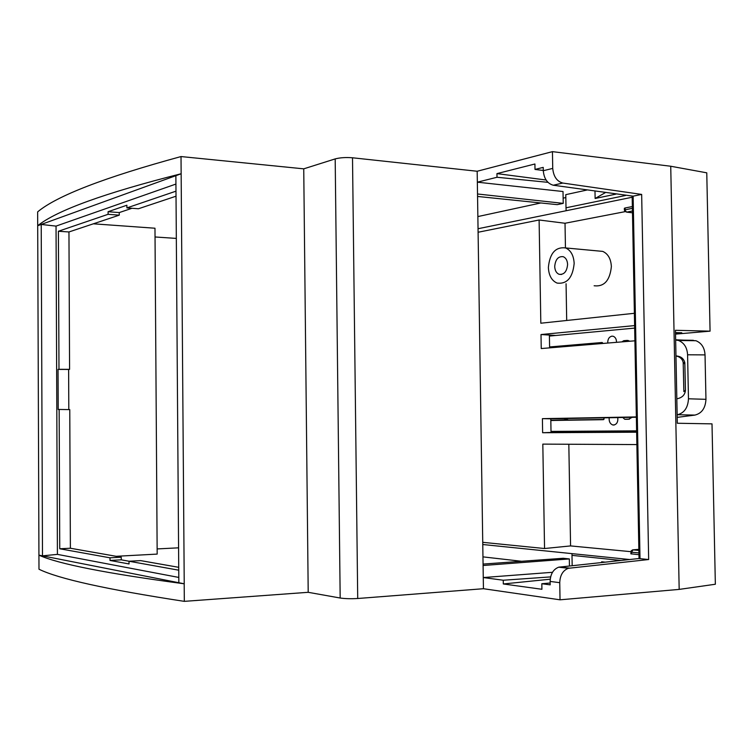 <?xml version="1.0" encoding="UTF-8"?>
<svg xmlns="http://www.w3.org/2000/svg" width="753" height="753" viewBox="0 0 753 753"><rect width="100%" height="100%" fill="white"/><g stroke="black" fill="none" stroke-linecap="round" stroke-linejoin="round"><path stroke-width="1.13" d="M597.844 250.937L602.711 251.389C608.038 253.752 610.928 258.825 611.37 266.609C609.911 280.549 604.16 286.94 594.126 285.764M548.372 267.484C549.765 253.224 555.516 246.711 565.607 247.935C570.868 250.335 573.72 255.512 574.163 263.465C572.713 277.716 567.028 284.257 557.098 283.09C551.704 280.709 548.796 275.504 548.372 267.484M632.388 549.954L633.047 549.841L631.522 552.222L630.798 552.034M624.359 208.346L625.065 207.988L625.282 210.736L626.694 212.12L624.821 211.311L624.388 209.993L632.398 208.308M624.388 210.068L624.35 208.261M554.707 266.496C554.923 270.496 556.373 273.094 559.055 274.29C564.035 274.883 566.887 271.617 567.602 264.491C567.385 260.5 565.955 257.912 563.3 256.717C558.274 256.105 555.413 259.371 554.707 266.496M550.961 335.923L549.408 335.904L549.615 347.858M636.36 417.247L550.801 418.809L551.017 431.591L568.609 431.78L542.631 432.73L636.643 432.203M550.801 418.809L542.405 418.659L542.631 432.73M636.351 416.917L542.405 418.659M303.741 168.841L308.203 592.31L184.316 601.355C106.804 589.495 58.358 578.784 38.987 569.221L37.65 211.875C56.786 195.846 104.573 177.407 181.021 156.558L303.741 168.841L335.189 158.902C340.092 157.631 345.872 157.255 352.508 157.782L477.176 171.251L552.448 151.645L552.73 168.408C553.511 176.484 556.853 181.36 562.773 183.045L641.66 194.415L648.662 559.526L568.355 568.299C562.924 570.416 560.053 575.207 559.743 582.681L560.034 599.812L679.178 589.401L715.35 584.243L712.009 423.864L677.314 423.252L675.46 330.294L710.07 331.16L675.535 334.116M634.911 340.808L541.238 348.554L541.012 334.539L555.77 335.471M636.624 431.328L568.609 431.78M636.878 444.571L542.819 444.119L544.551 548.523L482.739 542.329M634.619 325.597L541.012 334.539M478.099 232.253L539.11 219.998L540.823 323.216L634.393 313.295M675.516 333.297L681.776 332.751L675.507 332.61M552.448 151.645L670.735 166.244L679.178 589.401L670.735 166.244L706.766 172.823L710.07 331.16M629.564 559.517L482.777 544.513M630.826 553.794L638.958 554.716M544.551 548.523L570.576 545.916L630.826 551.667M570.576 545.916L568.826 444.242M539.11 219.998L565.023 223.255L565.447 247.878M566.068 283.74L566.698 320.477M632.191 197.239L478.042 228.724M565.023 223.255L625.15 211.64M625.065 207.988L632.369 206.557M482.955 556.872L521.641 561.286M477.863 216.572L540.842 202.962M563.131 198.143L565.832 197.559M625.489 195.498L566.002 207.8L565.776 194.66L586.992 190.02M632.172 196.364L639.033 558.557M620.924 560.448L571.998 555.366L572.054 553.643M566.002 207.8L566.143 210.727M602.692 562.397L601.656 561.785L605.073 562.143M601.666 562.51L601.656 561.785M615.888 194.133L595.124 198.491L594.992 191.158M571.998 555.366L572.176 565.672M605.337 192.627L595.124 198.491M607.727 343.048C607.68 339.161 609.092 336.855 611.973 336.149L613.3 336.299C615.455 337.231 616.519 339.245 616.491 342.323M617.771 417.586C618.194 421.906 616.801 424.4 613.61 425.05L612.669 424.927C610.024 423.807 608.876 421.407 609.196 417.746M675.978 356.047L677.333 356.301C680.618 357.374 682.576 359.463 683.197 362.579L683.856 391.607L685.446 390.205L684.816 362.626C683.733 358.635 680.985 356.423 676.57 355.981L675.968 355.953M675.648 339.772L695.979 340.733C701.598 343.076 704.61 347.792 705.034 354.898L705.956 399.325C705.457 408.145 701.768 413.397 694.897 415.091L677.201 417.369M675.657 340.027L678.557 340.478C684.157 342.831 687.16 347.604 687.583 354.785L688.468 398.789C687.969 407.693 684.298 413.002 677.455 414.724L677.145 414.762M636.624 431.149L557.7 431.667M636.614 430.838L551.008 431.413M549.417 336.073L634.666 328.101M603.04 343.443L602.231 342.53M549.596 346.945L601.995 342.511M563.959 418.564L568.524 420.023L603.972 419.43M604.414 417.83L603.388 419.675L550.829 420.494M622.787 417.491L624.689 419.242L629.16 419.186M632.191 417.322L628.473 419.252L625.254 419.308M676.825 398.789L677.418 398.704C682.369 397.565 685.042 394.732 685.446 390.205M676.919 356.197L675.978 356.16M629.894 341.222L626.995 340.422L623.785 340.685L621.874 341.881M629.649 341.062L623.785 340.685M477.176 171.251L477.346 182.179L497.008 177.266L496.952 173.614L534.922 163.994L535.006 169.425L543.224 167.382L543.28 170.724C544.052 178.725 547.384 183.563 553.286 185.229L562.773 183.045M308.203 592.31L340.177 598.023C345.166 598.739 351.011 598.899 357.713 598.503L483.435 588.714L483.266 577.551L503.249 580.234L503.305 583.961L541.925 589.279L541.831 583.735L550.189 584.846L550.132 581.429L559.743 582.681M483.068 564.082L563.206 558.274L569.334 558.933L483.087 565.503L483.266 577.551L552.448 572.299M483.087 565.503L477.346 182.179L563.018 191.526L563.225 203.366L557.192 204.647L477.562 196.448M184.316 601.355L184.193 583.791C106.691 573.504 58.273 563.959 38.93 555.149M181.191 173.745L175.873 175.675L178.838 582.728L184.231 583.791L181.021 156.558M37.697 225.712C56.823 210.407 104.639 193.079 181.153 173.745M483.435 588.714L560.034 599.812M648.662 559.526L638.789 558.538L558.717 567.178C553.304 569.277 550.443 574.031 550.132 581.429M641.66 194.415L633.132 196.166L640.012 558.66M633.132 196.166L553.286 185.229M93.353 223.81L154.977 228.225L157.17 554.095L116.141 556.298M155.033 236.969L176.324 238.409M547.883 182.33L497.008 177.266M546.029 180.005L496.952 173.614M37.735 225.712L175.873 175.675M175.929 184.061L56.042 226.107L41.217 224.45L42.488 555.836L38.968 555.149M550.227 579.198L503.305 583.961M550.612 576.902L503.249 580.234M157.132 548.928L178.583 547.826M563.225 203.366L477.524 193.992M119.266 215.16L68.956 231.962L58.395 231.256L108.103 214.304L119.266 215.16L119.247 212.581L131.982 208.28M68.956 231.962L69.577 369.346L68.627 369.45L68.805 409.594M70.387 548.24L59.751 548.768L59.148 409.453L69.765 409.613L70.387 548.24L121.252 557.201L121.271 559.827L129.074 561.239M178.743 570.19L129.027 561.239L140.651 560.618L178.725 567.32M176.023 196.204L138.43 208.76L126.899 207.903L126.881 205.23L108.084 211.715L119.247 212.581M535.006 169.425L543.28 170.498M178.79 577.429L57.416 554.377L42.488 555.836L178.838 582.728M57.416 554.377L56.042 226.107M541.831 583.735L550.151 583.01M569.334 558.933L569.447 565.964M175.986 191.168L126.899 207.903M129.027 561.239L129.045 563.95L110.023 560.458L121.271 559.827M59.751 548.768L110.004 557.813L121.252 557.201M68.627 369.45L58.037 369.412L58.207 409.491L59.148 409.453M58.395 231.256L58.979 369.309L69.577 369.346M108.084 211.715L108.103 214.304M110.004 557.813L110.023 560.458M58.979 369.309L58.037 369.412M638.883 550.396L633.047 549.841L638.864 549.351M632.454 211.009L626.694 212.12L632.482 212.807L626.637 212.13M631.551 553.992L631.522 552.222L638.93 552.928M693.362 340.3L675.959 340.036M705.034 354.898L687.583 354.785M705.956 399.325L688.468 398.789M694.897 415.091L677.455 414.724M550.471 346.822L557.408 347.218M551.714 420.532L568.524 420.023M684.91 363.643L683.291 363.577M675.978 355.99L676.57 355.981M628.284 340.507L626.995 340.422M543.28 170.724L552.73 168.408M352.508 157.782L357.713 598.503M335.189 158.902L340.177 598.023M569.39 568.11L559.743 567M602.711 251.389L565.607 247.935M638.883 550.424L632.896 549.869L631.193 550.801L630.826 553.841M561.474 274.478L559.055 274.29M612.669 424.927L614.523 424.908M695.979 340.733L678.557 340.478M566.698 419.816L550.829 420.296M629.583 419.092L624.689 419.242M684.816 362.626L683.197 362.579M568.355 568.299L558.717 567.178"/></g></svg>

